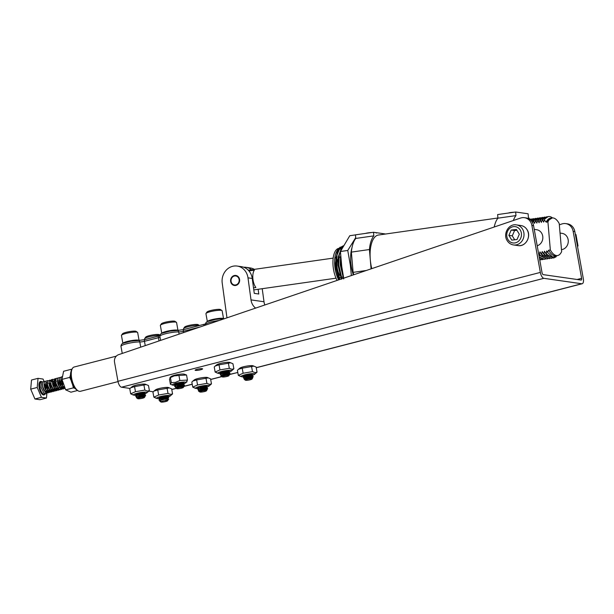 <?xml version="1.0" encoding="UTF-8"?>
<svg xmlns="http://www.w3.org/2000/svg" width="614" height="614" viewBox="0 0 614 614"><rect width="100%" height="100%" fill="white"/><g stroke="black" fill="none" stroke-linecap="round" stroke-linejoin="round"><path stroke-width="0.92" d="M222.659 373.427A3.799 0.599 -10.2 0 1 223.174 373.258M200.548 369.781A3.799 0.599 -10.2 0 1 195.114 370.211A3.799 0.599 -10.2 0 1 197.155 369.298A3.799 0.599 -10.2 0 1 202.589 368.868A3.799 0.599 -10.2 0 1 200.548 369.781M559.331 224.824L561.871 223.964A10.131 9.041 98.2 0 1 565.694 223.603A10.131 9.041 98.2 0 1 573.146 231.34L574.842 231.578A10.131 9.041 -81.8 0 0 567.39 223.841L565.694 223.603M114.519 362.153L117.965 381.302L540.343 272.416L531.885 225.415A10.131 9.041 -81.8 0 0 524.433 217.678A10.131 9.041 -81.8 0 0 520.603 218.047L118.586 354.677A6.332 5.649 -81.8 0 0 114.519 362.153M540.343 272.416A5.703 2.41 75.5 0 0 543.881 278.326L581.75 283.76A5.703 2.41 75.5 0 0 582.179 283.737A5.703 2.41 75.5 0 0 583.3 278.579L574.842 231.578M543.881 278.326L121.503 387.211L130.076 388.439M148.88 391.133L153.247 391.763M121.503 387.211A5.703 2.41 -104.5 0 1 117.965 381.302M227.241 372.498A3.799 0.599 -10.2 0 1 228.738 372.491M229.022 372.552A3.799 0.599 -10.2 0 1 229.16 372.675A3.799 0.599 -10.2 0 1 227.111 373.588M531.885 225.415L533.581 225.66L542.039 272.662A1.903 0.806 75.5 0 0 543.213 274.635L581.09 280.061A1.903 0.806 75.5 0 0 581.228 280.061A1.903 0.806 75.5 0 0 581.604 278.342L573.146 231.34M533.581 225.66A10.131 9.041 -81.8 0 0 526.129 217.924L524.433 217.678M230.626 281.389A5.065 4.521 -81.8 0 0 234.387 285.487A5.065 4.521 -81.8 0 0 239.59 279.554A5.065 4.521 -81.8 0 0 235.822 275.456A5.065 4.521 -81.8 0 0 230.626 281.389M243.643 267.213A14.559 13.001 98.2 0 1 245.938 267.313A14.559 13.001 98.2 0 1 251.579 269.753M254.334 269.354A14.559 13.001 -81.8 0 0 250.174 267.927L245.938 267.313M255.608 308.113A12.664 11.305 98.2 0 1 251.003 299.893L247.987 277.835A14.559 13.001 -81.8 0 0 237.173 266.062A14.559 13.001 -81.8 0 0 222.222 283.108L226.965 317.845M264.849 304.966A12.664 11.305 98.2 0 1 264.005 301.758L262.216 288.703M258.141 289.286L258.786 294.014L254.265 293.362L252.231 278.449A14.559 13.001 -81.8 0 0 241.409 266.668L237.173 266.062M116.299 356.151L74.133 367.018A12.541 5.296 75.5 0 0 72.099 369.037A12.541 5.296 75.5 0 0 72.13 380.488A12.541 5.296 75.5 0 0 77.64 390.519A12.541 5.296 75.5 0 0 79.452 391.348A12.541 5.296 75.5 0 0 80.388 391.302L118.018 381.601M77.64 390.519L75.913 389.23A10.638 4.498 -104.5 0 1 71.239 380.711A10.638 4.498 -104.5 0 1 71.216 371.002L71.324 369.283L63.587 371.278L61.991 379.391L65.66 389.852L70.932 392.2L77.594 390.489M511.193 230.05L508.883 235.369L511.792 240.112L517.019 239.537L519.329 234.218L516.42 229.475L511.193 230.05L514.586 230.534L512.276 235.853L514.693 239.79M516.911 230.281L514.586 230.534M512.276 235.853L508.883 235.369M338.667 279.884A18.996 8.289 -98.1 0 1 334.76 265.701A18.996 8.289 -98.1 0 1 336.917 251.034L337.57 249.913L335.175 265.524L338.89 279.807M337.239 250.512A18.996 8.289 -98.1 0 1 338.682 248.923M339.634 248.371A18.996 8.289 -98.1 0 1 340.563 248.11A18.996 8.289 -98.1 0 1 341.3 248.079M337.132 280.406A18.996 8.289 -98.1 0 1 333.072 265.939A18.996 8.289 -98.1 0 1 338.659 248.386M339.726 248.332A18.996 8.289 -98.1 0 1 340.931 248.624M371.754 268.633A26.594 11.605 -98.1 0 1 370.296 259.661A26.594 11.605 -98.1 0 1 378.408 235.039L497.908 218.001M340.125 247.173L337.57 249.913M340.947 259.223L341 264.565L343.303 276.177M340.524 256.898L340.263 264.872L343.418 278.265L340.363 264.657L340.678 255.762M342.428 247.365L339.289 254.703L338.744 264.887L341.921 278.771M341.338 278.971L338.107 264.979L338.322 256.767L341.607 247.68L342.934 246.414M339.273 279.677A20.899 9.118 -98.1 0 1 338.813 278.656L335.858 265.302L336.065 257.089L339.35 248.002L343.264 245.807L339.979 247.91L337.032 255.017L336.487 265.21L339.834 279.485M341.376 277.413L342.98 277.19A10.131 4.421 -98.1 0 1 341.077 276.569M339.933 275.379A10.131 4.421 -98.1 0 1 337.025 266.507A10.131 4.421 -98.1 0 1 338.061 258.893M385.63 234.003L373.512 232.269L355.46 234.84L355.775 238.439L373.826 235.868A28.497 12.433 -98.1 0 0 369.421 249.537L371.086 268.863M338.828 257.819A10.131 4.421 -98.1 0 1 340.118 257.128L338.882 257.304M336.012 257.535L335.751 265.517L338.813 278.656M552.339 217.924L545.877 221.792L551.902 217.978M545.884 221.769L546.222 222.168A18.996 8.289 -98.1 0 1 550.405 218.193L552.093 217.947A18.996 8.289 -98.1 0 1 559.224 223.55L561.641 251.579A18.996 8.289 -98.1 0 1 557.458 255.562A18.996 8.289 -98.1 0 1 550.336 249.959L548.64 250.205L547.481 252.316L546.736 250.903L546.122 253.029L547.274 254.626L553.582 258.034L556.2 256.736M532.614 222.759L532.952 221.593L533.589 221.508L534.594 223.396L535.208 221.27L535.845 221.186L536.851 223.074L537.465 220.948L538.102 220.863L539.107 222.752L539.721 220.633L540.358 220.541L541.364 222.429L541.978 220.311L542.615 220.219L543.62 222.107L544.319 219.973A20.899 9.118 -98.1 0 1 548.44 216.55A20.899 9.118 -98.1 0 1 552.493 217.916M544.319 219.973L545.831 221.708M553.582 258.034L546.644 254.718L544.48 251.226L543.866 253.352L545.017 254.948L551.326 258.356L552.124 258.164M546.122 253.029L545.485 253.121M551.326 258.356L544.388 255.04L542.223 251.548L541.609 253.674L542.761 255.27L549.069 258.678L549.868 258.486M543.866 253.352L543.229 253.444M549.069 258.678L542.131 255.363L539.967 251.87L539.353 253.996L540.504 255.593L546.813 259.001L547.611 258.809M541.609 253.674L540.972 253.766M546.813 259.001L539.875 255.677L538.685 254.027M539.353 253.996L538.716 254.081M539.215 256.99L544.557 259.323L539.361 257.796M544.557 259.323L545.355 259.131M539.622 259.223L542.3 259.645L539.683 259.568M542.3 259.645L543.098 259.453M540.044 259.968L540.842 259.776M557.665 255.524L552.73 257.082L547.481 252.316M557.458 255.562L555.77 255.808A18.996 8.289 -98.1 0 1 548.64 250.205M544.234 219.989L545.055 218.676L548.31 216.573M541.978 220.311L542.799 218.998L546.552 216.819L543.436 218.906L542.615 220.219M547.373 216.796L546.552 216.819M539.721 220.633L540.543 219.321L544.296 217.141L541.18 219.229L540.358 220.541M545.117 217.118L544.296 217.141M537.465 220.948L538.286 219.635L542.039 217.463L538.923 219.551L538.102 220.863M542.86 217.44L542.039 217.463M535.208 221.27L536.03 219.958L539.783 217.786L536.667 219.873L535.845 221.186M540.604 217.763L539.783 217.786M532.952 221.593L533.773 220.28L537.526 218.108L534.41 220.196L533.589 221.508M538.348 218.085L537.526 218.108M531.34 220.848L535.27 218.43L531.663 221.24M536.091 218.407L535.27 218.43M530.296 219.812L533.013 218.753L530.573 220.058M533.835 218.722L533.013 218.753M529.59 219.275L530.757 219.075L529.729 219.375M531.578 219.044L530.757 219.075M550.336 249.959L547.918 221.93A18.996 8.289 -98.1 0 1 552.093 217.947M546.222 222.168L547.918 221.93M494.224 227.011A28.497 12.433 -98.1 0 1 497.923 218.177L497.616 214.57L515.668 211.999L515.975 215.598A28.497 12.433 -98.1 0 0 513.365 220.51M529.744 219.236A28.497 12.433 -98.1 0 0 528.408 217.387L528.101 213.787L515.668 211.999M353.771 274.75A28.497 12.433 -98.1 0 1 353.119 272.363L351.369 252.108A28.497 12.433 -98.1 0 1 355.775 238.439M351.369 252.108L369.421 249.537M497.923 218.177L515.975 215.598M373.512 232.269L373.826 235.868M366.328 270.482L353.119 272.363M338.728 249.883L342.343 247.534M341.269 278.825L338.007 265.194L338.268 257.212M340.985 249.56L341.798 248.609M253.513 287.851L255.884 287.513A10.131 4.421 -98.1 0 1 252.876 278.503A10.131 4.421 -98.1 0 1 254.388 270.145L248.946 270.92M575.341 234.333L575.97 234.563L578.02 245.93L577.528 246.498M575.364 234.471L575.97 234.563M577.413 245.846L578.02 245.93M537.196 245.777A8.235 7.345 -81.8 0 0 542.699 235.999A8.235 7.345 -81.8 0 0 536.644 229.713L534.249 229.367M561.472 249.675A8.235 7.345 -81.8 0 0 568.134 239.644A8.235 7.345 -81.8 0 0 562.079 233.358L560.045 233.067M42.903 381.916L41.967 381.724L41.268 382.299L41.092 387.35L43.74 392.814L45.958 393.774L46.725 393.29M44.008 381.271L43.057 379.061L38.03 378.339L31.506 380.02L30.7 389.146L34.921 398.993L39.956 399.714L46.472 398.033L46.887 393.336M65.038 388.555L62.735 386.329L61.101 382.192L60.786 379.084L61.277 377.142L62.244 376.536M65.053 388.578L62.083 388.086L59.428 382.622L59.121 379.513L59.604 377.572L61.246 377.188M63.395 388.992L60.41 388.516L57.762 383.052L57.455 379.943L57.939 378.001L59.573 377.618M61.73 389.422L58.744 388.946L56.097 383.481L55.79 380.373L56.273 378.431L57.908 378.047M59.535 380.02L61.032 386.014M60.065 389.852L57.079 389.376L54.431 383.911L54.116 380.803L54.608 378.861L56.242 378.477M57.862 380.45L59.366 386.444M58.399 390.281L55.413 389.806L52.758 384.341L52.451 381.233L52.934 379.291L55.483 379.767L55.912 380.373M56.726 390.711L53.74 390.235L51.092 384.771L50.785 381.662L51.269 379.721L52.904 379.337M55.06 391.141L52.075 390.665L49.427 385.201L49.12 382.092L49.604 380.15L52.152 380.626L52.574 381.233M53.395 391.571L50.409 391.095L47.762 385.63L47.447 382.522L47.938 380.58L50.486 381.056L50.908 381.662M51.73 392.001L48.744 391.525L46.088 386.06L45.781 382.952L46.265 381.01L47.907 380.626M50.056 392.43L47.071 391.955L44.423 386.49L44.116 383.382L44.599 381.44L46.234 381.056M48.391 392.86L45.405 392.384L42.757 386.92L42.45 383.811L42.934 381.87L44.569 381.486M46.196 383.458L47.577 387.948L46.526 388.025M46.004 388.056L44.776 384.249M42.45 383.811L42.658 387.242L43.863 390.197L44.692 391.264L46.856 391.709M47.124 391.402L47.639 390.043M47.654 389.982L47.577 387.948L45.912 388.378M44.108 383.957L44.323 386.812L45.528 389.767L46.357 390.834L48.521 391.279M48.798 390.972L49.304 389.621M48.115 383.389L47.539 382.66M47.447 382.576L46.05 382.66L45.996 386.383L48.022 390.404L50.187 390.849M50.463 390.542L50.977 389.192M50.985 389.123L51.008 386.766L49.78 382.959M47.439 383.098L47.662 385.953L48.867 388.908L49.696 389.974L51.852 390.42M52.129 390.113L52.643 388.762M52.65 388.693L52.743 387.91M49.112 382.668L49.327 385.523L50.532 388.478L51.361 389.545L53.525 389.99M53.794 389.683L54.308 388.332M54.324 388.263L54.347 385.907L53.111 382.1L51.054 381.371L50.778 382.238M50.785 381.662L50.993 385.093L52.735 388.908M52.459 388.432L53.027 389.115L55.191 389.56M55.46 389.253L55.974 387.902M55.989 387.833L56.012 385.477L54.776 381.67L52.72 380.941L52.443 381.808M52.451 381.233L52.658 384.663L54.4 388.478M54.124 388.002L54.692 388.685L56.856 389.13M57.133 388.823L57.647 387.472M57.655 387.403L57.739 386.62M56.45 381.24L54.385 380.511L54.331 384.234L56.365 388.255L58.522 388.7M58.798 388.393L59.312 387.043M59.32 386.973L59.412 386.191M55.79 380.373L55.997 383.804L57.739 387.618M61.078 385.761L61.016 384.187L59.243 379.513M57.455 379.943L57.662 383.374L59.404 387.188M59.128 386.713L59.696 387.396L61.86 387.841M62.129 387.534L62.643 386.183M62.659 386.114L62.682 383.758L61.446 379.951M59.113 380.089L59.328 382.944L60.54 385.899L61.362 386.966L63.526 387.411M63.802 387.104L64.125 386.452M60.786 379.084L61.001 382.514L62.735 386.329M62.459 385.853L64.47 387.265M38.03 378.339L37.216 387.465L41.437 397.312L46.472 398.033M41.437 397.312L34.921 398.993M37.216 387.465L30.7 389.146M61.991 379.391L69.727 377.395L70.495 374.908M74.992 388.386L73.404 387.856L65.66 389.852M73.404 387.856L72.544 384.471M71.262 380.787L69.727 377.395M159.893 335.436A8.235 1.297 169.8 0 0 158.696 335.367A8.235 1.297 169.8 0 0 147.245 337.301A8.235 1.297 169.8 0 0 144.697 338.544L145.71 337.124A6.969 1.098 -10.2 0 1 147.867 336.073A6.969 1.098 -10.2 0 1 154.667 334.638A6.969 1.098 -10.2 0 1 159.249 334.684L159.97 335.175M144.697 338.544A8.235 1.297 169.8 0 0 144.628 338.767L144.781 339.611M160.469 399.115L167 398.317C171.866 397.074 164.928 397.327 160.553 399.077L159.018 400.167L160.216 400.62M160.454 400.497L158.995 400.021L160.53 398.931C164.905 397.181 171.836 396.928 166.97 398.171L160.837 398.97M167.752 399.676A4.943 0.775 -10.2 0 1 167.269 399.844A4.943 0.775 -10.2 0 1 167.085 399.906L168.781 399.123L167.445 398.517L168.581 397.504L167.154 396.974L161.229 398.24L160.093 399.115M166.716 396.782C171.59 395.539 164.652 395.784 160.277 397.542L158.742 398.632L160.139 399.092M160.446 398.97L158.719 398.486L160.254 397.396C164.621 395.639 171.559 395.393 166.693 396.636M167 398.317L168.535 397.765M168.543 397.588L166.97 398.171M161.973 401.318A3.423 0.537 169.8 0 0 160.937 402.001A3.423 0.537 169.8 0 0 163.186 402.024A3.423 0.537 169.8 0 0 166.524 401.318A3.423 0.537 169.8 0 0 167.584 400.804A3.423 0.537 169.8 0 0 165.803 400.558A3.423 0.537 169.8 0 0 161.973 401.318M160.937 402.001L159.863 401.272L161.037 400.244C165.834 398.885 168.366 398.555 168.658 399.238M167.261 399.868L165.511 400.267C168.259 399.929 168.696 400.082 166.824 400.735M165.511 400.267L167.706 400.052L167.584 400.804M160.384 400.528L165.012 398.77L167.445 398.517M163.984 399.399L160.17 399.238M168.259 396.222L166.018 397.473L159.893 397.695M244.096 376.812A6.892 1.082 -10.2 0 1 241.901 376.789A6.892 1.082 -10.2 0 1 241.486 376.697A6.892 1.082 -10.2 0 1 245.377 374.663A6.892 1.082 -10.2 0 1 253.996 373.673A6.892 1.082 -10.2 0 1 254.518 374.356A6.892 1.082 -10.2 0 1 252.945 375.1M252.484 371.623L255.04 372.614L257.043 372.145L256.13 367.08L253.874 366.128L242.215 368.177L238.493 369.275L237.411 370.319L238.324 375.384L243.121 373.235L252.484 371.623L251.571 366.558M240.581 376.336L238.324 375.384M238.493 369.275L239.936 368.108A6.892 1.082 -10.2 0 1 245.761 366.266A6.892 1.082 -10.2 0 1 252.554 365.675A6.892 1.082 -10.2 0 1 252.968 365.767L253.874 366.128M251.533 374.133C254.081 374.164 246.306 375.875 244.165 375.223M246.344 374.908L250.903 374.225M252.078 374.901L252.323 374.317L249.499 374.356A4.114 0.645 169.8 0 0 243.996 375.776M245.178 376.497L252.899 375.108A6.892 1.082 -10.2 0 1 248.401 376.252M251.717 375.062L245.846 376.267M243.121 373.235L242.215 368.177M257.043 372.145L254.518 374.356M250.266 375.553L246.46 376.083M199.381 325.535A8.235 1.297 169.8 0 0 196.848 325.359A8.235 1.297 169.8 0 0 185.428 327.523A8.235 1.297 169.8 0 0 183.594 328.513L184.614 327.093A6.969 1.098 -10.2 0 1 188.928 325.443A6.969 1.098 -10.2 0 1 195.82 324.422A6.969 1.098 -10.2 0 1 198.145 324.66L199.427 325.52M201.315 390.159L207.632 388.862L205.997 388.693C202.727 389.368 200.586 390.304 199.565 391.502L201.814 390.443L206.58 389.713M199.842 391.97A3.423 0.537 169.8 0 0 200.985 392.085A3.423 0.537 169.8 0 0 204.37 391.586A3.423 0.537 169.8 0 0 206.488 390.773A3.423 0.537 169.8 0 0 205.314 390.489A3.423 0.537 169.8 0 0 201.446 391.118A3.423 0.537 169.8 0 0 199.842 391.97L198.452 391.034L198.545 390.542L203.618 388.908L207.709 388.739M207.647 388.677L201.76 389.974M203.618 388.908A4.943 0.775 -10.2 0 1 206.012 388.662A4.943 0.775 -10.2 0 1 206.197 388.654M199.343 388.67C204.001 388.808 210.686 386.62 205.736 387.135L200.993 388.094L197.915 389.499L199.005 390.174M198.545 390.542L201.538 388.9L206.296 388.186L207.432 387.204L205.736 387.135M199.166 390.043L197.885 389.353L200.97 387.948L205.713 386.989L207.432 387.204M205.713 386.989C210.663 386.475 203.978 388.662 199.32 388.524M199.197 387.127L200.463 387.096M205.46 385.592L200.717 386.551L197.639 387.964L198.967 388.654M199.274 388.524L197.547 388.033L197.8 387.618M199.565 391.502C200.763 390.696 202.773 390.12 205.59 389.767L207.018 389.767L206.488 390.773M183.594 328.513A8.235 1.297 169.8 0 0 183.532 328.736L183.686 329.58M201.438 390.611L200.433 390.611M206.296 388.186L200.985 389.084M198.076 389.161L201.262 387.365L205.997 386.659L200.709 387.541M160.423 325.19L161.436 323.77A6.969 1.098 -10.2 0 1 166.325 321.989A6.969 1.098 -10.2 0 1 173.493 321.084A6.969 1.098 -10.2 0 1 174.975 321.329L176.418 322.312A8.235 1.297 169.8 0 0 174.675 322.02A8.235 1.297 169.8 0 0 163.255 323.854A8.235 1.297 169.8 0 0 160.423 325.19A8.235 1.297 169.8 0 0 160.354 325.412L161.797 333.41A8.235 1.297 -10.2 0 1 164.69 331.859A8.235 1.297 -10.2 0 1 176.111 330.017A8.235 1.297 -10.2 0 1 177.991 330.47L176.563 322.496A8.235 1.297 169.8 0 0 176.418 322.312M178.375 386.858L184.231 385.715L183.425 385.362C180.462 385.891 178.19 386.789 176.594 388.04L182.903 386.436L183.901 386.62L183.31 387.449A3.423 0.537 169.8 0 0 182.558 387.165A3.423 0.537 169.8 0 0 178.536 387.726A3.423 0.537 169.8 0 0 176.671 388.647A3.423 0.537 169.8 0 0 177.392 388.769A3.423 0.537 169.8 0 0 180.915 388.324A3.423 0.537 169.8 0 0 183.31 387.449M176.671 388.647L175.389 387.25L181.268 385.469L184.545 385.462M184.476 385.392L178.835 386.674M175.995 386.759L174.652 386.29L174.929 385.861L178.613 384.441L184.269 383.919L178.643 384.587L174.959 386.006L174.683 386.436L175.834 386.889M181.268 385.469A4.943 0.775 -10.2 0 1 183.44 385.331A4.943 0.775 -10.2 0 1 183.594 385.331M179.165 382.86L174.683 384.464L174.407 384.901L175.811 385.369M175.566 385.354C179.411 385.753 187.37 383.543 183.164 383.804M175.389 387.25L178.981 385.438L183.133 384.894L184.269 383.919M184.2 383.857L176.502 385.239M176.118 385.239L174.376 384.755L174.652 384.318L178.336 382.906L182.857 382.115M175.289 383.811C179.135 384.211 187.093 382.008 182.888 382.261M176.594 388.04L179.257 386.981L183.417 386.429M178.221 387.334L177.438 387.334M183.133 384.894L177.814 385.799M175.757 385.392L178.697 383.903L182.857 383.359L179.818 384.072L175.558 383.973M245.462 378.186L253.214 376.773L246.59 377.664L244.871 379.813M244.602 379.675L243.911 378.638L246.344 377.587L251.141 376.543L253.229 376.712M253.175 376.651L245.753 378.032M244.387 378.347A4.943 0.775 -10.2 0 1 246.367 377.717A4.943 0.775 -10.2 0 1 246.59 377.664M244.817 376.643L250.136 376.113L252.953 375.177L246.091 376.19L243.382 377.579L244.525 378.147M243.374 377.618L246.068 376.044L250.865 375L252.953 375.177M243.098 376.152L246.06 377.057L251.847 376.129L246.744 376.973L243.911 378.638M250.167 379.782A3.423 0.537 169.8 0 0 252.062 379.03A3.423 0.537 169.8 0 0 250.704 378.754A3.423 0.537 169.8 0 0 247.273 379.298A3.423 0.537 169.8 0 0 245.416 380.219A3.423 0.537 169.8 0 0 250.167 379.782M245.416 380.219L245.047 379.483L246.912 378.669L252.722 377.802L252.062 379.03M245.17 379.383L244.349 379.314M245.139 379.414L247.02 378.516L252.009 377.748M245.063 378.439L243.766 378.001M244.717 378.186L244.948 377.802M244.441 376.643L246.467 375.438L251.571 374.594L244.687 375.415M121.518 335.221L122.531 333.793A6.969 1.098 -10.2 0 1 127.981 331.898A6.969 1.098 -10.2 0 1 135.257 331.153A6.969 1.098 -10.2 0 1 136.07 331.36L137.521 332.343A8.235 1.297 169.8 0 0 136.561 332.09A8.235 1.297 169.8 0 0 125.471 333.563A8.235 1.297 169.8 0 0 121.518 335.221A8.235 1.297 169.8 0 0 121.449 335.436L122.892 343.441A8.235 1.297 -10.2 0 1 126.914 341.561A8.235 1.297 -10.2 0 1 137.996 340.095A8.235 1.297 -10.2 0 1 139.086 340.501M139.094 340.501L137.659 332.527A8.235 1.297 169.8 0 0 137.521 332.343M137.252 395.454L145.372 393.988L140.56 394.457L136.4 395.853L135.786 396.514L137.068 396.966M139.723 396.913L144.981 395.923L145.648 395.531L145.127 395.393L137.981 397.933L144.39 396.483L144.981 396.682L144.413 397.481A3.423 0.537 169.8 0 0 143.983 397.212A3.423 0.537 169.8 0 0 139.892 397.688A3.423 0.537 169.8 0 0 137.766 398.678A3.423 0.537 169.8 0 0 138.165 398.778A3.423 0.537 169.8 0 0 141.734 398.409A3.423 0.537 169.8 0 0 144.413 397.481M137.766 398.678L136.438 397.78L136.523 397.289L143.116 395.416L145.648 395.531M145.587 395.47L140.215 396.713M137.099 396.828L135.763 396.368L136.377 395.708L140.529 394.311L145.372 393.988M143.116 395.416A4.943 0.775 -10.2 0 1 145.011 395.385A4.943 0.775 -10.2 0 1 145.127 395.393M144.459 392.315L136.124 394.311L135.51 394.971L136.914 395.439M145.311 393.927L137.605 395.316M137.221 395.309L135.487 394.825L135.74 394.403M137.981 397.933L144.536 396.49L145.579 395.639M139.286 397.411L138.718 397.411M137.129 396.936L140.69 395.355L144.236 394.963L138.917 395.869M135.894 395.278L136.937 395.585M136.861 395.462L140.414 393.812L143.96 393.428L140.299 394.219L136.661 394.042M205.997 313.439L207.01 312.019A6.969 1.098 -10.2 0 1 217.87 309.364A6.969 1.098 -10.2 0 1 220.549 309.586L221.992 310.561A8.235 1.297 169.8 0 0 218.83 310.308A8.235 1.297 169.8 0 0 207.494 312.572A8.235 1.297 169.8 0 0 205.997 313.439A8.235 1.297 169.8 0 0 205.928 313.662L207.371 321.667A8.235 1.297 -10.2 0 1 208.937 320.577A8.235 1.297 -10.2 0 1 220.265 318.305A8.235 1.297 -10.2 0 1 223.565 318.72L222.13 310.745A8.235 1.297 169.8 0 0 221.992 310.561M223.634 375.07L230.027 373.772L228.147 373.634C224.785 374.363 222.705 375.308 221.915 376.474L223.987 375.423L228.976 374.632L230.027 373.772M222.237 376.896A3.423 0.537 169.8 0 0 223.557 377.004A3.423 0.537 169.8 0 0 228.884 375.707A3.423 0.537 169.8 0 0 227.541 375.43A3.423 0.537 169.8 0 0 223.749 376.067A3.423 0.537 169.8 0 0 222.237 376.896L220.84 375.952L220.933 375.461L225.699 373.88L230.104 373.65M230.043 373.588L224.064 374.893M225.699 373.88A4.943 0.775 -10.2 0 1 228.162 373.596A4.943 0.775 -10.2 0 1 228.354 373.588M221.992 373.581C226.919 373.627 233.074 371.462 227.886 372.069L223.097 373.089L220.265 374.486L221.938 375.377M220.933 375.461L223.711 373.88L228.692 373.097L229.828 372.115L227.886 372.069M220.242 374.555L223.074 372.944L227.855 371.923L229.828 372.115M227.855 371.923C233.044 371.316 226.888 373.481 221.961 373.435M221.715 372.046L222.406 372.03M227.61 370.534L222.821 371.554L219.989 372.944L221.355 373.565M219.966 373.02L220.196 372.529M221.915 376.474C222.92 375.691 224.877 375.1 227.786 374.701L229.421 374.686L228.884 375.707M223.849 375.522L222.767 375.515M228.692 373.097L223.381 373.995M220.472 374.072L223.435 372.345L228.431 371.547L223.105 372.452M158.719 398.486L158.742 398.632A6.892 1.082 -10.2 0 1 157.43 398.57A6.892 1.082 -10.2 0 1 157.007 398.478A6.892 1.082 -10.2 0 1 160.899 396.444A6.892 1.082 -10.2 0 1 169.518 395.454A6.892 1.082 -10.2 0 1 170.04 396.13A6.892 1.082 -10.2 0 1 166.371 397.496M168.006 393.397L170.569 394.388L172.565 393.919L171.651 388.862L169.403 387.902L157.737 389.951L154.014 391.057L152.94 392.093L153.853 397.158L158.65 395.017L168.006 393.397L167.092 388.332M156.109 398.118L153.853 397.158M154.014 391.057L155.465 389.89A6.892 1.082 -10.2 0 1 161.29 388.048A6.892 1.082 -10.2 0 1 168.075 387.449A6.892 1.082 -10.2 0 1 168.497 387.541L169.403 387.902M167.468 396.022L161.459 397.128M160.983 397.128L160.431 397.112M161.866 396.69L162.656 396.636M163.877 396.498L165.887 396.137M164.882 396.145A4.114 0.645 169.8 0 0 159.525 397.557C159.287 398.309 161.382 398.233 165.795 397.327L159.525 397.88M162.679 398.24A6.892 1.082 -10.2 0 1 158.803 398.624M167.845 396.091L166.962 396.951M158.65 395.017L157.737 389.951M172.565 393.919L170.04 396.13M198.299 388.578A6.892 1.082 -10.2 0 1 196.327 388.539A6.892 1.082 -10.2 0 1 195.912 388.447A6.892 1.082 -10.2 0 1 199.803 386.413A6.892 1.082 -10.2 0 1 208.422 385.423A6.892 1.082 -10.2 0 1 208.944 386.099A6.892 1.082 -10.2 0 1 207.11 386.935M206.91 383.366L209.466 384.356L211.469 383.896L210.556 378.83L208.299 377.871L196.641 379.92L192.919 381.025L191.844 382.069L192.75 387.127L197.554 384.986L206.91 383.366L205.997 378.301M195.006 388.086L192.75 387.127M192.919 381.025L194.369 379.859A6.892 1.082 -10.2 0 1 200.195 378.017A6.892 1.082 -10.2 0 1 206.979 377.418A6.892 1.082 -10.2 0 1 207.402 377.51L208.299 377.871M205.959 385.876C208.514 385.907 200.732 387.618 198.591 386.973M200.77 386.659L205.329 385.976M206.703 387.066A6.892 1.082 -10.2 0 1 199.903 388.439M203.925 386.099L206.749 386.068L205.682 386.989M204.915 387.234L202.006 387.818M197.554 384.986L196.641 379.92M211.469 383.896L208.944 386.099M204.7 387.296L202.912 387.611M135.94 395.293A6.892 1.082 -10.2 0 1 134.251 395.247A6.892 1.082 -10.2 0 1 133.829 395.155A6.892 1.082 -10.2 0 1 137.728 393.121A6.892 1.082 -10.2 0 1 146.339 392.123A6.892 1.082 -10.2 0 1 146.869 392.806A6.892 1.082 -10.2 0 1 144.82 393.712M144.835 390.074L147.391 391.064L149.394 390.596L148.481 385.531L146.224 384.579L134.566 386.628L130.843 387.733L129.761 388.769L130.675 393.835L135.471 391.694L144.835 390.074L143.922 385.009M132.931 394.794L130.675 393.835M130.843 387.733L132.286 386.559A6.892 1.082 -10.2 0 1 138.112 384.717A6.892 1.082 -10.2 0 1 144.904 384.126A6.892 1.082 -10.2 0 1 145.318 384.218L146.224 384.579M144.298 392.699L137.298 393.789M138.695 393.367L143.254 392.676M136.5 394.119A4.114 0.645 169.8 0 0 136.346 394.226L136.323 394.664L137.628 394.748M144.321 393.866A6.892 1.082 -10.2 0 1 138.234 395.094M137.582 395.17A6.892 1.082 -10.2 0 1 136.523 395.262M141.849 392.806L144.674 392.768L143.208 393.827M135.471 391.694L134.566 386.628M149.394 390.596L146.869 392.806M140.145 394.403L136.131 394.526M220.764 373.496A6.892 1.082 -10.2 0 1 218.73 373.466A6.892 1.082 -10.2 0 1 218.308 373.373A6.892 1.082 -10.2 0 1 222.199 371.34A6.892 1.082 -10.2 0 1 230.818 370.349A6.892 1.082 -10.2 0 1 231.34 371.033A6.892 1.082 -10.2 0 1 229.544 371.854M229.306 368.293L231.869 369.29L233.865 368.822L232.952 363.757L230.695 362.797L219.037 364.846L215.314 365.952L214.24 366.995L215.146 372.061L219.95 369.912L229.306 368.293L228.393 363.235M217.402 373.013L215.146 372.061M215.314 365.952L216.765 364.785A6.892 1.082 -10.2 0 1 222.59 362.943A6.892 1.082 -10.2 0 1 229.375 362.344A6.892 1.082 -10.2 0 1 229.797 362.437L230.695 362.797M228.354 370.81C230.91 370.833 223.135 372.552 220.994 371.9M223.166 371.585L227.725 370.902M229.152 371.977A6.892 1.082 -10.2 0 1 222.23 373.373M226.32 371.033L229.145 370.994L228.139 371.892M227.418 372.13L224.248 372.775M221.877 372.982L220.794 372.882M219.95 369.912L219.037 364.846M233.865 368.822L231.34 371.033M227.096 372.222L225.1 372.568M186.549 375L178.935 375.453L179.848 380.519L187.454 380.066L186.549 375L184.223 374.187A6.892 1.082 169.8 0 0 174.721 375.208A6.892 1.082 169.8 0 0 171.191 376.536L169.963 377.526L170.408 377.579L169.502 379.245L170.416 384.31L172.734 385.124A6.892 1.082 169.8 0 0 174.959 385.254M178.935 375.453L174.261 375.875L170.408 377.579L171.321 382.637L175.427 382.361L179.848 380.519M183.832 383.65A6.892 1.082 169.8 0 0 185.773 382.775A6.892 1.082 169.8 0 0 183.456 382.054A6.892 1.082 169.8 0 0 176.164 383.205A6.892 1.082 169.8 0 0 172.734 385.124M175.665 385.216A6.892 1.082 169.8 0 0 176.318 385.155M176.924 385.093A6.892 1.082 169.8 0 0 182.243 384.103A6.892 1.082 169.8 0 0 183.371 383.788M170.416 384.31L171.321 382.637M178.029 383.857L177.17 384.203M181.13 382.606L178.597 382.99M175.404 384.042L180.992 383.788L183.371 383.029L178.467 382.975L174.944 384.126M174.76 384.402L176.563 384.617L175.113 384.195M182.627 383.405A4.114 0.645 -10.2 0 1 181.03 383.919M187.454 380.066L186.549 381.739M175.804 383.865L183.479 382.745M236.244 284.796A4.559 4.068 -81.8 0 0 239.023 279.063A4.559 4.068 -81.8 0 0 233.965 276.147A4.559 4.068 -81.8 0 0 231.186 281.887A4.559 4.068 -81.8 0 0 236.244 284.796M353.303 274.903A24.683 10.768 -98.1 0 1 351.108 265.156A24.683 10.768 -98.1 0 1 352.045 247.404M351.369 275.563L350.348 265.233L347.747 250.466L355.706 237.633M355.468 234.901L349.788 235.707L340.432 251.51L341.737 266.461L343.694 278.173M347.747 250.466L340.432 251.51M171.759 389.445L176.172 388.309M183.479 386.429L192.22 384.172M210.663 379.421L221.746 376.566M229.199 374.64L237.795 372.429M256.238 367.671L581.75 283.76M577.122 279.493L581.604 278.342M224.594 318.651L222.851 318.727A1.903 1.527 92.3 0 1 223.588 318.996M222.851 318.727L215.353 319.441L208.1 321.36C206.457 321.644 205.567 322.711 205.444 324.553A10.638 1.673 -10.2 0 1 219.221 320.477M204.516 324.238A1.903 0.806 75.5 0 0 204.378 324.246A1.903 0.806 75.5 0 0 203.963 325.666M200.156 326.955L183.379 331.284A1.903 0.806 -104.5 0 1 183.755 329.564A1.903 0.806 -104.5 0 1 183.893 329.557M205.421 323.946L183.755 329.564L177.285 330.47A1.903 1.527 92.3 0 1 178.697 331.928A3.799 0.599 169.8 0 0 183.379 331.284L183.617 332.581M177.285 330.47L169.779 331.192L162.533 333.11C160.883 333.394 159.993 334.453 159.87 336.303A10.638 1.673 -10.2 0 1 166.87 333.425A10.638 1.673 -10.2 0 1 178.697 331.928L179.096 334.116M158.949 335.988A1.903 0.806 75.5 0 0 158.803 335.996A1.903 0.806 75.5 0 0 158.427 337.715A3.799 0.599 169.8 0 0 160.031 337.178M159.011 340.939L158.427 337.715L144.474 341.307A1.903 0.806 -104.5 0 1 144.85 339.596A1.903 0.806 -104.5 0 1 144.996 339.588M159.847 335.697L144.85 339.596L138.38 340.501A1.903 1.527 92.3 0 1 139.792 341.96A3.799 0.599 169.8 0 0 144.474 341.307L145.249 345.621M138.38 340.501L130.82 341.231L123.575 343.165C121.986 343.418 121.119 344.477 120.966 346.327A10.638 1.673 -10.2 0 1 127.965 343.449A10.638 1.673 -10.2 0 1 139.792 341.96L140.729 347.156M251.003 299.893L264.005 301.758M247.987 277.835L252.231 278.449M527.012 229.674A10.131 9.041 -81.8 0 0 520.918 225.538C523.527 225.96 525.584 227.357 527.081 229.713C531.64 236.344 525.569 247.104 518.039 245.592A10.131 9.041 -81.8 0 0 527.111 240.749A10.131 9.041 -81.8 0 0 527.012 229.674M520.227 230.004A8.235 7.345 -81.8 0 0 510.011 228.116A8.235 7.345 -81.8 0 0 507.985 239.583A8.235 7.345 -81.8 0 0 518.208 241.471A8.235 7.345 -81.8 0 0 520.227 230.004M520.918 225.538L516.397 224.885A10.131 9.041 98.2 0 1 522.491 229.022A10.131 9.041 98.2 0 1 522.591 240.097A10.131 9.041 98.2 0 1 513.519 244.948L518.039 245.592M45.014 394.011A6.969 2.947 -104.5 0 1 41.882 393.973A6.969 2.947 -104.5 0 1 39.142 387.741A6.969 2.947 -104.5 0 1 41.852 381.747M41.967 381.724L41.222 381.916A6.332 2.679 75.5 0 0 39.979 387.641A6.332 2.679 75.5 0 0 44.385 394.173L45.958 393.774M365.683 233.381A5.319 0.606 -4.9 0 1 371.946 232.491M508.975 212.82A5.319 0.606 -4.9 0 1 514.102 212.221M517.134 212.214A5.319 0.606 -4.9 0 1 517.755 212.298M582.179 283.737L256.253 367.755M237.81 372.514L228.953 374.525M221.838 376.628L210.679 379.506M192.236 384.257L183.724 386.452M176.264 388.378L171.774 389.537M205.544 325.128L205.444 324.553M160.607 340.402L159.87 336.303M122.247 353.434L120.966 346.327M71.216 371.002L72.099 369.037M516.397 224.885C508.699 223.396 502.666 234.064 507.21 240.696C508.73 243.083 510.833 244.502 513.519 244.948M335.95 257.964L336.065 257.089M341.092 278.434L341.453 279.247M338.207 257.642L338.322 256.767M343.349 278.111L343.71 278.925M340.463 257.32L340.578 256.445M253.797 289.9L336.035 278.18M338.015 277.896L338.444 277.835M339.12 277.735L340.701 277.513M248.302 270.214L333.179 258.118M335.267 257.819L335.981 257.719M45.29 388.601L45.413 389.414M61.07 386.759L60.54 385.899M59.121 379.513L59.067 380.534M56.066 388.048L55.536 387.188M54.116 380.803L54.07 381.824M51.069 389.337L50.532 388.478M49.12 382.092L49.066 383.113M49.396 389.767L48.867 388.908M47.447 382.522L47.401 383.543M47.731 390.197L47.201 389.337M45.781 382.952L45.728 383.973M46.065 390.627L45.528 389.767M44.116 383.382L44.062 384.402M44.4 391.057L43.863 390.197M57.578 379.943L58.115 380.81M56.074 387.05L56.027 387.979M51.069 388.34L51.023 389.268M158.849 397.388L159.84 397.726M159.126 398.931L160.116 399.261M159.41 400.466L160.707 400.904M168.443 399.607L167.752 400.167M159.256 399.591L160.323 398.732M158.98 398.056L160.047 397.197M160.599 400.274L159.955 400.796M241.486 376.697L239.913 376.175M207.079 385.784L206.02 386.643M197.969 388.493L198.944 388.823M198.245 390.028L199.542 390.466M207.632 388.862L206.573 389.721M207.586 388.516L206.281 388.079M207.309 386.973L206.005 386.536M206.557 389.614L207.018 389.767M183.916 382.491L182.857 383.359M174.798 385.208L175.773 385.538M175.074 386.751L176.371 387.188M184.469 385.569L183.409 386.436M184.415 385.231L183.118 384.794M174.906 385.884L175.965 385.024M184.139 383.696L182.842 383.259M183.394 386.336L183.816 386.475M251.993 374.248L251.54 374.617M252.884 375.292L251.817 376.159M253.16 376.835L252.093 377.694M253.106 376.482L251.801 376.044M243.604 377.126L244.671 376.267M252.822 374.947L251.525 374.509M252.078 377.587L252.722 377.802M145.027 392.561L143.96 393.428M145.303 394.104L144.236 394.963M136.17 396.813L137.467 397.25M145.518 395.309L144.221 394.871M136.016 395.946L137.075 395.078M145.242 393.766L143.945 393.328M144.497 396.406L144.896 396.537M137.352 396.621L136.523 397.289M229.475 370.695L228.416 371.554M220.365 373.404L221.339 373.734M229.974 373.427L228.677 372.99M229.697 371.884L228.4 371.447M157.007 398.478L155.434 397.949M195.912 388.447L194.339 387.918M133.829 395.155L132.256 394.625M218.308 373.373L216.734 372.844M185.773 382.775L187.001 381.785M365.606 233.397L371.977 232.483M374.264 232.437C375.86 232.506 376.543 232.721 376.305 233.082M517.963 212.329L517.026 212.198M514.133 212.221L507.763 213.127"/></g></svg>
